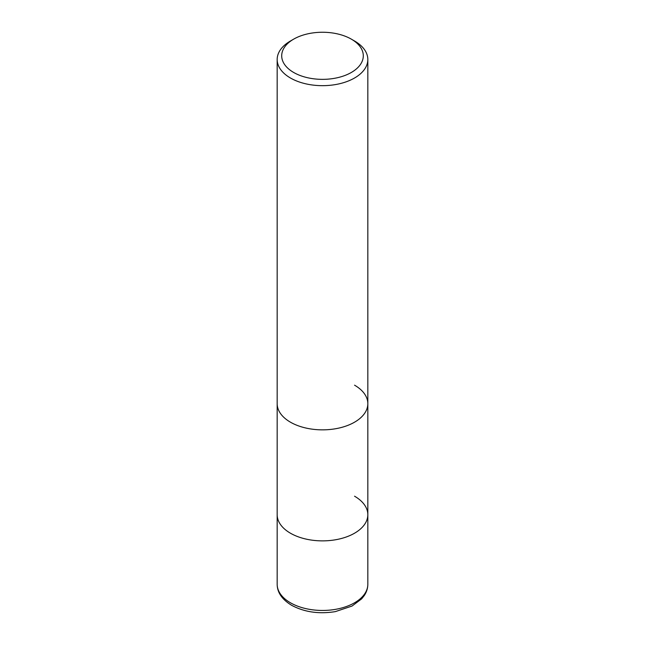 <?xml version="1.0" encoding="UTF-8"?>
<svg xmlns="http://www.w3.org/2000/svg" width="645" height="645" viewBox="0 0 645 645"><rect width="100%" height="100%" fill="white"/><g stroke="black" fill="none" stroke-linecap="round" stroke-linejoin="round"><path stroke-width="0.97" d="M293.652 39.152L290.452 40.998A45.327 26.171 0 0 0 277.173 59.501A45.327 26.171 0 0 0 290.452 78.005A45.327 26.171 0 0 0 339.842 83.681A45.327 26.171 0 0 0 367.827 59.501A45.327 26.171 0 0 0 354.548 40.998L351.348 39.152A40.796 23.551 180 0 1 351.348 72.458A40.796 23.551 180 0 1 293.652 72.458A40.796 23.551 180 0 1 293.652 39.152A40.796 23.551 180 0 1 351.348 39.152L354.548 40.998M354.548 385.178A45.327 26.171 180 0 1 367.827 403.681A45.327 26.171 180 0 1 339.842 427.861A45.327 26.171 180 0 1 290.452 422.185A45.327 26.171 180 0 1 277.173 403.681L277.173 514.71A45.327 26.171 0 0 0 290.452 533.213A45.327 26.171 0 0 0 339.842 538.881A45.327 26.171 0 0 0 367.827 514.71A45.327 26.171 0 0 0 354.548 496.207M367.827 59.501L367.827 403.681A45.327 26.171 180 0 1 339.842 427.861A45.327 26.171 180 0 1 290.452 422.185A45.327 26.171 180 0 1 277.173 403.681L277.173 59.501M277.173 514.71A45.327 26.171 0 0 0 290.452 533.213A45.327 26.171 0 0 0 339.842 538.881A45.327 26.171 0 0 0 367.827 514.71L367.827 584.281A45.327 26.171 180 0 1 339.842 608.461A45.327 26.171 180 0 1 290.452 602.785A45.327 26.171 180 0 1 277.173 584.281L277.173 514.71M367.827 403.681L367.827 514.71M367.827 584.281C367.795 588.288 366.602 592.062 364.24 595.593L361.66 598.842L352.033 606.05L335.344 611.621C318.944 614.25 304.351 612.129 291.58 605.276C282.026 599.439 277.221 592.441 277.173 584.281"/></g></svg>
